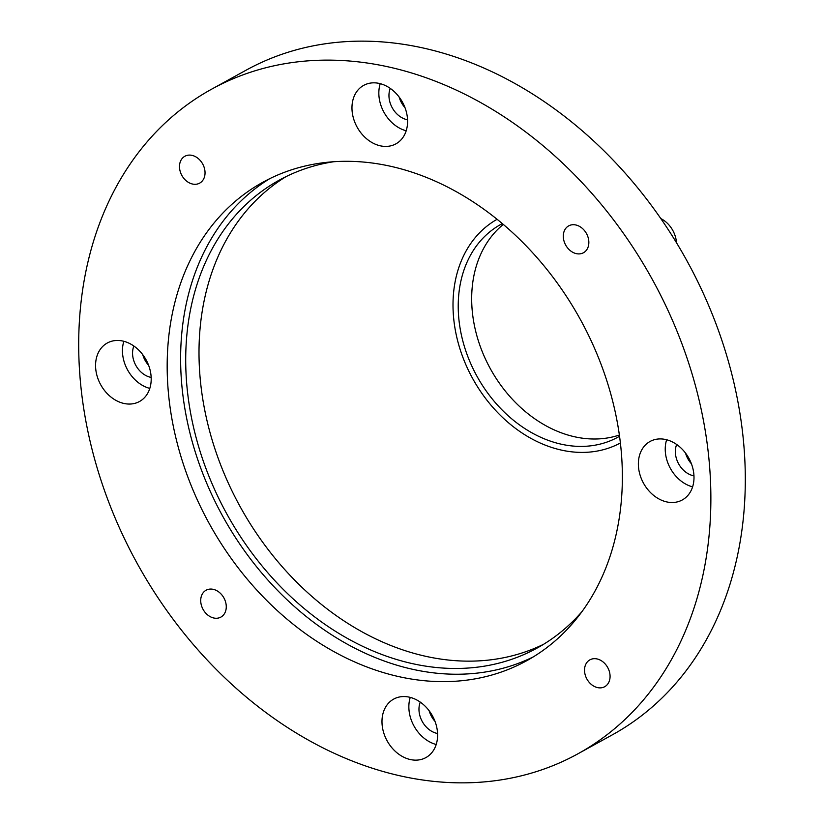 <?xml version="1.0" encoding="UTF-8"?>
<svg xmlns="http://www.w3.org/2000/svg" width="824" height="824" viewBox="0 0 824 824"><rect width="100%" height="100%" fill="white"/><g stroke="black" fill="none" stroke-linecap="round" stroke-linejoin="round"><path stroke-width="1.24" d="M581.775 611.841A267.131 207.061 61.1 0 1 537.135 648.045A267.131 207.061 61.1 0 1 311.678 614.58A267.131 207.061 61.1 0 1 186.049 373.787A267.131 207.061 61.1 0 1 279.305 180.126A267.131 207.061 61.1 0 1 333.751 161.72M286.041 176.614A267.131 207.061 -118.9 0 0 199.346 366.464A267.131 207.061 -118.9 0 0 321.319 604.352A267.131 207.061 -118.9 0 0 543.696 644.224M620.379 442.993A127.71 98.993 61.1 0 1 512.878 426.368A127.71 98.993 61.1 0 1 453.169 311.524A127.71 98.993 61.1 0 1 497.119 219.287M211.665 89.157L246.098 70.184A379.442 294.127 61.1 0 1 411.763 45.701A379.442 294.127 61.1 0 1 727.541 358.43A379.442 294.127 61.1 0 1 612.335 734.843L577.902 753.816A379.442 294.127 61.1 0 1 412.237 778.299A379.442 294.127 61.1 0 1 96.46 465.57A379.442 294.127 61.1 0 1 211.665 89.157A379.442 294.127 61.1 0 1 377.33 64.674A379.442 294.127 61.1 0 1 693.108 377.402A379.442 294.127 61.1 0 1 577.902 753.816M691.408 463.757A21.249 16.47 61.1 0 1 685.537 453.097M148.608 365.31A21.249 16.47 61.1 0 1 142.737 354.65M435.021 721.391A21.249 16.47 61.1 0 1 429.149 710.731M405.006 107.676A21.249 16.47 61.1 0 1 399.135 97.016M502.352 223.603A121.416 94.121 -118.9 0 0 500.786 224.437A121.416 94.121 -118.9 0 0 476.952 376.207A121.416 94.121 -118.9 0 0 617.99 437.132A121.416 94.121 -118.9 0 0 619.535 436.257M503.31 224.406A121.416 94.121 -118.9 0 0 490.393 368.802A121.416 94.121 -118.9 0 0 619.36 435.021M666.637 439.748A33.393 25.884 -118.9 0 0 692.593 486.86M676.659 444.476A21.249 16.47 -118.9 0 0 693.962 475.87M667.718 502.115A33.393 25.884 61.1 0 1 639.929 474.593A33.393 25.884 61.1 0 1 650.064 441.468A33.393 25.884 61.1 0 1 664.649 439.316A33.393 25.884 61.1 0 1 692.438 466.827A33.393 25.884 61.1 0 1 682.293 499.952A33.393 25.884 61.1 0 1 667.718 502.115M123.847 341.301A33.393 25.884 -118.9 0 0 149.803 388.413M133.859 346.029A21.249 16.47 -118.9 0 0 151.163 377.423M124.918 403.657A33.393 25.884 61.1 0 1 97.129 376.146A33.393 25.884 61.1 0 1 107.275 343.021A33.393 25.884 61.1 0 1 121.849 340.858A33.393 25.884 61.1 0 1 149.638 368.38A33.393 25.884 61.1 0 1 139.503 401.504A33.393 25.884 61.1 0 1 124.918 403.657M410.249 697.392A33.393 25.884 -118.9 0 0 436.205 744.494M420.271 702.11A21.249 16.47 -118.9 0 0 437.565 733.504M411.331 759.749A33.393 25.884 61.1 0 1 383.541 732.227A33.393 25.884 61.1 0 1 393.676 699.102A33.393 25.884 61.1 0 1 408.251 696.949A33.393 25.884 61.1 0 1 436.04 724.461A33.393 25.884 61.1 0 1 425.905 757.586A33.393 25.884 61.1 0 1 411.331 759.749M380.235 83.667A33.393 25.884 -118.9 0 0 406.191 130.779M390.257 88.395A21.249 16.47 -118.9 0 0 407.55 119.789M381.316 146.023A33.393 25.884 61.1 0 1 353.527 118.512A33.393 25.884 61.1 0 1 363.662 85.387A33.393 25.884 61.1 0 1 378.237 83.224A33.393 25.884 61.1 0 1 406.026 110.746A33.393 25.884 61.1 0 1 395.891 143.87A33.393 25.884 61.1 0 1 381.316 146.023M226.25 605.98A15.337 11.886 61.1 0 1 220.894 617.094A15.337 11.886 61.1 0 1 207.947 615.178A15.337 11.886 61.1 0 1 200.737 601.345A15.337 11.886 61.1 0 1 206.082 590.231A15.337 11.886 61.1 0 1 219.03 592.147A15.337 11.886 61.1 0 1 226.25 605.98M596.597 658.85A15.337 11.886 61.1 0 1 609.358 671.498A15.337 11.886 61.1 0 1 604.703 686.711A15.337 11.886 61.1 0 1 598.008 687.7A15.337 11.886 61.1 0 1 585.246 675.062A15.337 11.886 61.1 0 1 589.902 659.839A15.337 11.886 61.1 0 1 596.597 658.85M563.317 236.993A15.337 11.886 61.1 0 1 568.673 225.879A15.337 11.886 61.1 0 1 581.62 227.795A15.337 11.886 61.1 0 1 588.83 241.628A15.337 11.886 61.1 0 1 583.485 252.741A15.337 11.886 61.1 0 1 570.538 250.826A15.337 11.886 61.1 0 1 563.317 236.993M192.97 184.123A15.337 11.886 61.1 0 1 180.209 171.485A15.337 11.886 61.1 0 1 184.864 156.261A15.337 11.886 61.1 0 1 191.559 155.273A15.337 11.886 61.1 0 1 204.321 167.911A15.337 11.886 61.1 0 1 199.666 183.134A15.337 11.886 61.1 0 1 192.97 184.123M269.747 178.664A273.197 211.768 -118.9 0 0 222.748 516.288A273.197 211.768 -118.9 0 0 533.262 656.903M382.223 164.584A273.197 211.768 61.1 0 1 609.575 389.742A273.197 211.768 61.1 0 1 526.629 660.766A273.197 211.768 61.1 0 1 209.306 523.693A273.197 211.768 61.1 0 1 262.938 182.207A273.197 211.768 61.1 0 1 382.223 164.584M660.838 218.587A24.287 18.828 61.1 0 1 676.473 242.678"/></g></svg>
